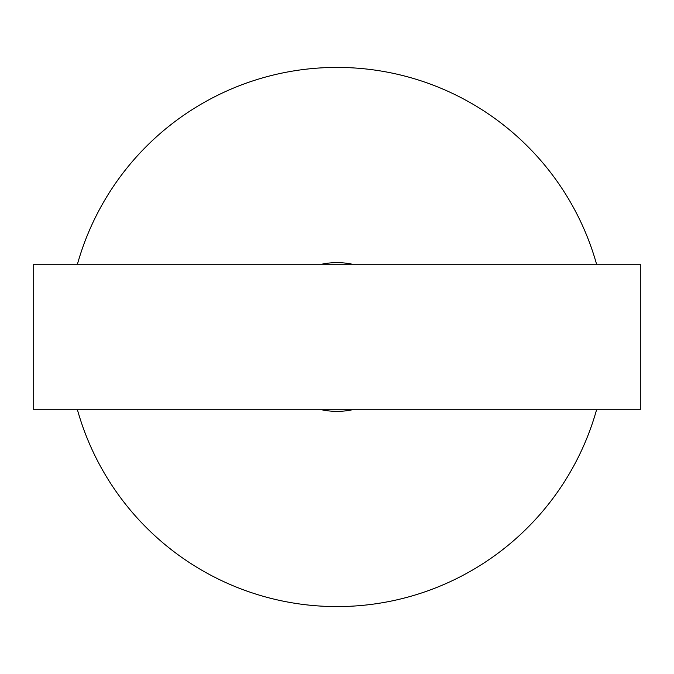<?xml version="1.0" encoding="UTF-8"?>
<svg xmlns="http://www.w3.org/2000/svg" width="674" height="674" viewBox="0 0 674 674"><rect width="100%" height="100%" fill="white"/><g stroke="black" fill="none" stroke-linecap="round" stroke-linejoin="round"><path stroke-width="1.01" d="M321.734 409.784A74.367 74.367 0 0 0 352.266 409.784A74.367 74.367 0 0 1 321.734 409.784M352.266 264.216A74.367 74.367 0 0 0 321.734 264.216M33.7 409.784L33.7 264.216L640.3 264.216L640.3 409.784L33.7 409.784M596.566 264.216A269.575 269.575 0 0 0 77.434 264.216M77.434 409.784A269.575 269.575 0 0 0 596.566 409.784"/></g></svg>
